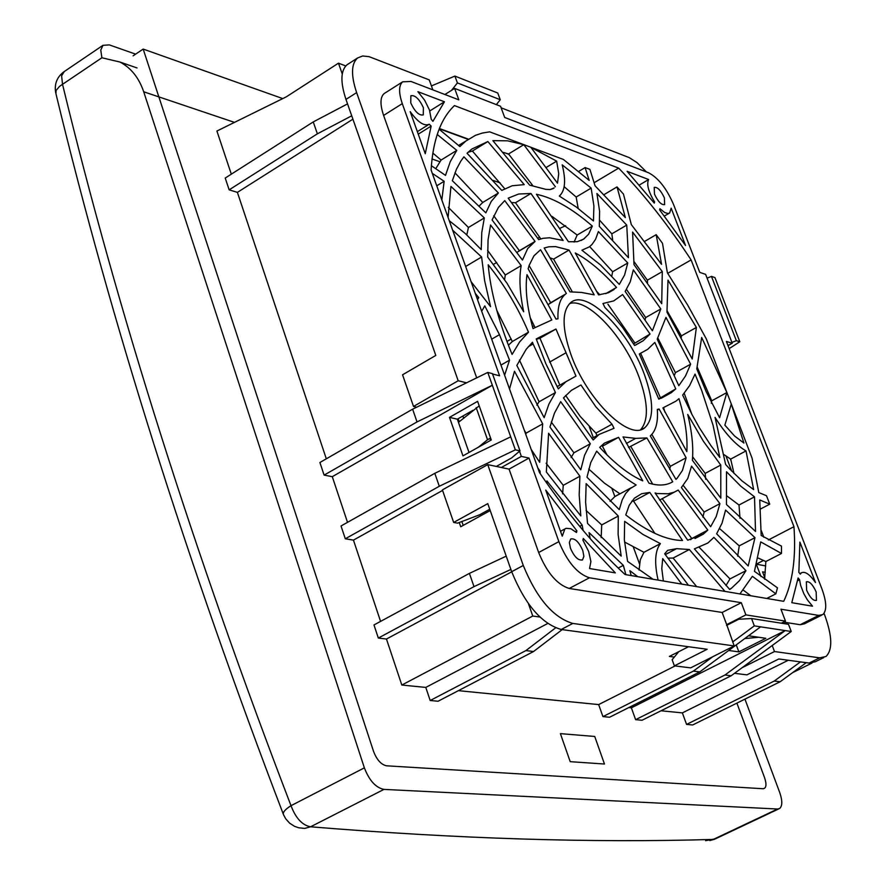 <?xml version="1.0" encoding="UTF-8"?>
<svg xmlns="http://www.w3.org/2000/svg" width="886" height="886" viewBox="0 0 886 886"><rect width="100%" height="100%" fill="white"/><g stroke="black" fill="none" stroke-linecap="round" stroke-linejoin="round"><path stroke-width="1.33" d="M726.542 625.438L738.747 619.236L751.561 618.539L788.496 624.309L791.231 631.496L785.195 630.577L725.003 674.988L635.616 719.665L631.364 707.825L785.195 630.577L760.587 626.834L699.785 671.898L693.373 671.112L602.934 716.619L598.659 704.58L458.383 690.659M699.785 671.898L609.557 717.239L602.934 716.619M537.691 238.168L539.729 237.271M559.908 228.289L565.667 225.731M500.036 182.859L493.214 180.467M439.888 161.739L432.014 158.971M459.258 522.53L460.72 526.76L490.224 510.557M676.683 652.727L677.779 652.871M674.312 657.069L669.373 656.437L688.488 646.736M598.659 704.58L675.088 665.94M562.178 629.625L533.549 651.52L438.049 701.247L430.186 700.505L425.778 687.414L547.67 623.522M533.549 651.52L525.919 650.59L430.186 700.505M555.522 627.908L525.919 650.59M539.873 617.033L532.774 616.036L401.823 685.044L386.462 639.027L511.709 571.813M425.778 687.414L401.823 685.044M532.774 616.036L528.455 603.731M506.216 556.153L469.414 573.375L473.999 586.632L378.333 638.053L386.462 639.027M469.414 573.375L373.981 624.951L378.333 638.053M510.879 569.432L473.999 586.632M380.57 621.385L353.448 540.117L442.579 490.423M463.201 525.398L461.861 521.533M510.713 436.842L492.328 385.244L417.029 421.924L324.11 475.117L332.283 476.679L492.328 385.244L487.765 372.441L492.428 373.637L519.982 450.863L515.342 449.844L510.713 436.842L434.805 473.323L439.29 486.27L345.296 538.788L353.448 540.117M434.805 473.323L341.032 525.974L345.296 538.788M515.342 449.844L439.29 486.27M417.029 421.924L412.621 409.177L319.901 462.503L324.11 475.117M487.765 372.441L412.621 409.177M347.511 522.341L332.283 476.679M477.609 401.358L449.49 417.372L462.968 455.88L491.276 439.977L477.609 401.358M449.49 417.372L457.342 419.178L472.88 410.34M457.342 419.178L469.015 452.48L458.45 422.367L479.204 405.866M496.326 466.424L511.621 457.918L519.982 450.863M347.545 103.883L313.256 121.914L317.376 133.819L229.153 189.848L237.393 192.373L352.916 119.178M313.256 121.914L225.221 178.053L229.153 189.848M231.312 174.165L216.915 131.039L286.244 96.873L338.463 63.172L345.75 65.941M342.262 73.992L338.463 63.172M351.731 115.811L317.376 133.819M326.314 458.815L237.393 192.373M500.247 99.719L457.409 82.919L454.906 76.074L497.766 93.008L500.247 99.719L496.348 104.626M454.906 76.074L431.438 85.92M457.409 82.919L451.561 90.339M731.925 342.406L736.344 340.678L711.458 276.399L714.947 277.595L739.81 341.741L729.178 348.619M711.458 276.399L707.072 278.138M736.344 340.678L739.81 341.741M811.941 663.082L792.582 672.662M800.435 661.897L774.275 681.035L780.134 681.755L692.63 724.981L686.572 724.416L682.364 712.887L788.274 660.258M774.275 681.035L686.572 724.416M806.238 662.684L780.134 681.755M682.364 712.887L661.034 710.771M725.003 674.988L731.194 675.752L642.018 720.263L635.616 719.665M791.231 631.496L731.194 675.752M751.561 618.539L754.318 625.881L732.7 641.929M760.587 626.834L754.318 625.881M712.765 656.725L693.373 671.112M631.364 707.825L628.794 707.571M748.515 635.771L765.847 638.308L738.858 651.875L736.244 644.875M728.68 650.479L738.858 651.875M133.11 55.84L143.178 49.073L373.593 751.516C376.849 759.889 381.168 764.651 386.529 765.803L763.134 788.739C766.324 788.263 766.811 784.608 764.607 777.775L736.897 703.119M282.756 98.59L143.178 49.073M570.207 761.672L604.473 764.02L594.727 736.465L560.395 733.63L570.207 761.672M496.681 262.489L493.524 264.349M589.334 426.808L593.299 437.64M612.005 488.773L614.862 496.581M633.401 547.238L639.482 563.861M534.192 325.727L532.497 326.712M511.211 338.995L506.969 341.453M744.949 699.143L779.713 792.505C782.493 800.59 782.482 805.906 779.702 808.464L777.598 809.018L383.948 789.393L310.587 826.793C457.254 838.809 591.483 843.029 713.285 839.43L777.598 809.018M64.279 71.544L61.621 75.797L62.529 84.347C118.026 313.013 194.178 553.451 291.007 805.673L364.367 767.852L143.709 91.779C138.936 77.758 131.006 67.834 119.909 62.031L101.89 57.767L59.583 86.319L56.084 90.494L55.94 93.739C111.193 322.172 186.957 562.256 283.243 813.99M364.367 767.852C369.285 780.555 375.819 787.743 383.948 789.393M55.707 92.797C54.19 84.148 56.892 77.182 63.792 71.866L102.986 45.308L109.332 44.898L135.636 54.146M102.986 45.308L100.771 50.103L101.89 57.767M429.455 109.953L424.615 100.184L417.893 91.679L444.44 101.779L432.911 121.349L431.238 119.278L429.455 109.953M588.692 551.546L582.91 540.128L583.287 538.478L615.349 572.888L589.555 568.535L590.896 561.525L588.692 551.546M640.644 429.677C648.729 420.329 648.264 402.997 639.26 377.669C624.774 337.256 587.717 297.375 569.598 303.566M644.476 374.756C628.75 330.6 586.72 288.692 570.85 302.491C561.835 310.698 561.846 328.008 570.894 354.411C586.665 399.697 629.614 441.638 644.82 427.705C654.023 419.045 653.912 401.391 644.476 374.756M675.763 388.899L671.322 392.664L658.807 399.165L639.315 353.979L647.744 349.283L654.82 342.428L675.763 388.899L658.697 398.91M640.711 353.392L660.292 397.46M684.213 393.306L691.833 414.26M701.712 390.571L713.031 425.147L719.82 457.464L710.816 445.448L699.475 427.916L691.711 414.028L682.663 395.067L689.629 385.587L695.034 374.091L701.712 390.571M582.778 550.494C578.868 541.8 574.837 537.979 570.684 539.009L569.344 542.487L570.462 548.312C574.383 557.028 578.414 560.871 582.556 559.819L583.896 556.33L582.778 550.494M816.161 591.926C812.761 584.505 809.483 581.127 806.349 581.803L806.625 590.231C810.037 597.673 813.315 601.062 816.449 600.387L816.161 591.926M664.378 197.844C660.845 190.368 657.467 186.891 654.222 187.378L654.477 194.134C658.01 201.62 661.399 205.109 664.633 204.611L664.378 197.844M423.386 107.682C419.3 98.944 415.135 94.968 410.871 95.743L410.761 102.953C414.858 111.714 419.023 115.701 423.275 114.914L423.386 107.682M758.726 637.267L744.749 638.562M591.15 188.109L562.189 164.84C566.121 180.478 565.168 190.878 559.321 196.061L576.155 206.925L593.454 220.968L593.908 205.973L591.15 188.109L576.166 197.035L578.204 208.443M564.149 186.702L576.166 197.035M758.316 558.114L765.847 561.536L781.485 553.473L760.731 541.911L754.451 571.337L777.476 587.85L775.859 593.841L752.369 576.31L739.932 593.93M631.209 575.568L629.824 570.639L637.776 576.686M604.064 194.599L617.021 186.913L623.478 194.112L631.319 224.612L661.554 264.338L656.183 234.668L644.72 241.335M781.485 553.473L781.485 546.108L761.174 535.476L759.745 499.959L769.735 504.167L760.631 508.941M769.735 504.167L766.49 495.728L758.793 492.572L752.07 458.151L706.341 338.95L687.78 305.249L667.391 272.866L662.495 243.34L656.183 234.668M763.81 537.215L761.34 530.725M768.361 539.973L793.956 526.694L691.113 259.919C668.343 225.254 644.2 194.654 618.661 168.107L454.452 105.589C440.696 118.602 432.911 140.066 431.094 170.001L539.452 472.537C567.018 513.193 595.558 547.194 625.062 574.538L783.711 601.317C792.715 582.357 796.126 557.471 793.956 526.694M667.701 273.342L691.113 259.919M594.196 182.693L618.661 168.107M617.021 186.913L625.361 217.613L595.06 185.805L589.91 169.37L585.114 167.576L578.791 171.375M585.114 167.576L589.19 180.39L563.374 159.436L489.681 131.848L482.305 133.066L475.428 135.348L458.594 145.426M468.395 139.157L439.39 128.514M432.822 153.079L441.084 160.067L456.788 150.387L437.208 134.462M435.834 168.55L441.084 160.067M431.371 165.693L445.503 175.395L450.276 161.617L456.788 150.387M547.16 483.745L546.917 480.921L582.168 525.055L583.121 530.448M579.71 526.384L582.168 525.055M618.207 568.059L623.334 565.357L625.904 574.671M623.334 565.357L589.035 532.597L590.198 538.644M539.153 471.717L540.072 471.208L540.238 473.711M540.072 471.208L537.78 467.863M489.98 438.371L490.678 440.32M441.826 199.97L444.152 181.287L436.754 185.816M432.302 173.368L444.152 181.287M466.136 140.774L459.878 146.589L439.113 129.201M653.004 579.256L627.576 561.37L624.342 539.751L624.641 521.333L643.037 534.491L660.402 543.627L643.956 552.299L624.53 542.01M660.402 543.627C654.987 550.704 654.222 562.876 658.099 580.108M643.956 552.299L640.334 559.664L639.072 570.086M556.674 161.141L558.723 173.711L557.504 183.192L530.913 147.364L556.674 161.141L546.197 167.465M743.908 443.044L734.572 436.012L724.848 425.136L731.293 404.094L743.908 443.044M509.528 388.987L514.489 371.267L542.686 423.873L526.085 433.154L524.279 430.197M542.686 423.873L539.685 462.315L531.146 449.357M526.085 433.154L525.819 434.472M546.352 471.972L548.6 433.265L579.898 476.236L579.178 494.886L580.817 515.918L546.352 471.972M579.898 476.236L563.263 485.329L562.588 493.845M563.263 485.329L546.141 463.201M549.94 427.03L554.481 413.109L560.683 401.657L590.309 443.764L584.527 455.338L580.784 469.824L549.94 427.03M571.093 457.53L573.929 452.801L590.309 443.764M573.929 452.801L551.291 422.035M619.27 509.616L586.986 477.2L590.74 462.592L596.677 451.129C610.288 466.224 623.456 477.51 636.17 484.985L630.046 488.684L625.682 493.502L622.227 499.793L619.27 509.616M588.714 469.004L604.573 483.247L619.879 493.779L614.928 496.537L610.022 501.354M618.295 516.04L586.144 483.623L585.613 502.318L587.551 523.427L621.197 556.098L618.118 534.579L618.295 516.04L601.705 524.933L601.173 537.647M601.705 524.933L586.089 510.458M612.005 424.195L614.031 428.315L599.047 434.461L593.188 439.977L563.474 397.936L571.448 390.294L580.928 384.978L595.857 406.818L612.005 424.195L595.879 433.11L580.208 416.42L565.656 395.466M571.304 390.405L580.928 384.978M595.879 433.11L597.086 435.558M631.762 501.199L633.59 501.155L654.931 533.394M649.826 492.428L682.53 540.493C666.372 540.294 647.456 531.788 625.771 514.943L629.215 505.275L634.387 498.22L641.708 493.69L649.826 492.428L633.59 501.155M618.594 437.319L642.771 480.865C629.282 474.918 614.928 463.743 599.711 447.364L604.385 443.144L618.594 437.319L602.436 446.201L606.954 454.872M720.761 465.05L703.34 441.184L687.735 414.438C691.999 431.936 693.539 447.197 692.365 460.244L720.805 498.142L720.761 465.05L705.19 473.39L705.688 479.26M692.619 456.788L705.19 473.39M686.827 451.616L662.872 407.925L675.885 401.192L678.975 398.689C685.155 418.989 687.769 436.632 686.827 451.616M663.68 407.914L664.899 412.123M726.863 392.542L701.679 337.466L696.773 368.908L706.242 391.834L719.598 417.76L726.863 392.542L711.735 400.826L711.27 403.285M697.249 367.269L711.735 400.826M754.518 496.847L740.762 486.181L726.487 471.751L726.454 504.511L755.514 531.434L754.518 496.847L739.002 505.02L739.998 518.299M727.184 496.138L739.002 505.02M651.808 434.428L670.348 466.313L686.129 457.785L682.442 470.444L677.059 478.351L675.974 479.381L650.291 435.879C655.861 431.006 658.209 422.19 657.323 409.421L659.095 409.011L686.129 457.785M657.368 409.974L659.095 409.011M670.348 466.313L669.716 469.547M683.305 485.506L704.126 512.019L719.919 503.658L716.253 516.438L710.638 526.716L681.378 487.533L687.746 478.54L691.567 466.125L719.919 503.658M704.126 512.019L702.93 517.158M719.642 528.643L739.245 545.854L754.983 537.669L748.172 565.955L716.63 533.793L722.057 523.128L725.601 510.081L754.983 537.669M739.245 545.854L737.661 556.186M674.412 492.095L659.627 500.103M662.163 498.641L691.789 538.533L707.825 530.105L678.189 490.069L674.191 492.184L668.188 493.79L655.396 493.491M707.825 530.105L703.207 534.214L687.713 540.205L655.075 492.97L656.005 493.159M691.789 538.533L690.615 539.729M670.846 482.792L672.729 481.785C666.416 485.561 658.508 486.026 648.995 483.18L623.024 436.931L635.683 438.371L646.891 437.939L628.539 447.419M630.932 446.666L652.727 484.166M646.891 437.939L672.729 481.785M699.375 547.504L729.986 578.923L745.968 570.684L713.906 537.381L707.859 543.029L694.391 548.866L729.71 589.467L731.349 588.337L729.521 589.279M745.968 570.684L739.456 580.662L731.349 588.337M729.986 578.923L725.955 585.557M688.444 585.236L664.666 553.783L667.723 550.317L676.594 548.667L665.264 554.614M676.594 548.667L689.363 549.519L673.094 558.058L667.8 558.125M673.094 558.058L696.695 586.632M689.363 549.519L724.969 591.405M663.37 581.006L661.787 568.602L662.717 558.634L681.766 584.107M627.775 262.987L598.382 231.545L595.525 239.397L592.003 244.458L589.423 246.806L581.914 250.206L600.52 264.947L619.292 284.406L624.586 275.003L627.775 262.987L612.647 271.747L611.783 276.078M589.677 246.607L612.647 271.747M592.335 226.096L588.614 234.203L583.608 239.142L577.351 241.69L568.447 241.745L536.451 194.289C553.473 197.888 572.101 208.487 592.335 226.096L577.163 235.034L574.084 242.088M552.033 216.417L577.163 235.034M616.512 287.452L608.095 292.845L598.559 294.872L575.28 252.964C588.614 260.063 602.358 271.559 616.512 287.452L605.736 293.665M596.843 291.572L599.822 294.783M503.215 152.37L508.564 153.965L523.781 144.673L507.634 140.83L492.882 140.653L529.651 185.141L545.876 189.371L550.106 189.549L554.182 187.91L552.654 188.818M551.092 189.36L554.182 187.91M508.564 153.965L532.863 185.706M523.781 144.673L555.4 186.78M626.745 225.088L596.92 193.491L599.589 211.222L599.324 226.362L628.44 257.693L626.745 225.088L611.816 233.838L612.658 239.752M599.8 220.404L611.816 233.838M650.036 334.022L643.07 340.833L634.597 345.496L622.526 327.333L613.821 316.634L604.905 307.475L602.945 303.521L613.81 300.863L622.592 294.562L650.036 334.022L633.656 343.923M607.907 304.153L634.675 342.705M660.801 308.959L652.384 330.766L625.173 291.439L630.234 281.87L633.335 269.876L660.801 308.959L645.661 317.565L645.285 319.292M626.513 289.467L645.661 317.565M662.296 271.625L661.72 303.699L633.999 264.582L632.593 232.066L662.296 271.625L647.367 280.197L647.544 282.634M634.221 261.835L647.367 280.197M690.637 364.179L665.962 317.365L657.213 339.161L678.82 385.687L685.531 375.952L690.637 364.179L675.398 372.641L674.578 374.922M657.877 338.131L675.398 372.641M696.374 327.455L668.011 280.131L666.959 312.105L692.21 358.985L696.374 327.455L681.378 335.872L681.334 337.333M667.136 310.931L681.378 335.872M500.955 365.076L509.539 360.159L499.46 334.664L491.686 339.172M509.539 360.159L504.588 375.199M481.685 311.252L484.797 305.891L499.46 334.664M477.133 298.549L478.761 297.596L477.521 299.623M475.284 293.388L478.761 297.596M519.418 360.059L539.098 401.779L555.444 392.564L533.106 343.967L528.244 346.758M539.098 401.779L536.838 405.146M555.444 392.564L548.988 403.894L544.148 417.683L516.826 365.453L526.184 349.328L532.475 342.251L533.106 343.967M496.78 310.321L512.296 341.531L528.488 332.184L519.55 342.018L512.097 354.433C498.519 321.275 490.545 291.394 488.197 264.792C504.643 285.281 518.077 307.752 528.488 332.184M512.296 341.531L508.42 345.263M569.045 250.062L594.207 294.861L581.559 292.446L570.019 291.859L544.181 248.002L548.811 246.806L555.622 246.618L569.045 250.062L553.573 259.144L572.112 291.428M550.516 258.014L553.573 259.144M530.935 193.469L518.709 194.023L508.176 198.154L538.655 239.608L543.063 238.301L549.519 237.78L563.131 240.494L530.935 193.469L515.497 202.739L540.781 238.866M511.698 202.562L515.497 202.739M487.854 141.538L471.762 149.069L467.055 153.256L501.786 190.401L512.174 185.772L524.213 184.62L487.854 141.538L472.404 151.03L504.677 188.663M467.996 152.303L472.404 151.03M498.386 193.004L491.187 201.51L485.849 212.861L452.336 180.733L456.445 169.237L460.853 161.086L463.91 156.822L498.386 193.004L482.737 202.473L454.95 172.825M479.337 205.851L482.737 202.473M535.055 241.435L527.679 248.589L522.452 260.074L492.095 219.961L498.386 207.457L504.743 200.613L535.055 241.435L519.395 250.716L493.735 215.763M517.136 252.311L519.395 250.716M548.633 304.241L565.633 294.041C560.074 298.372 557.527 306.611 557.981 318.794L556.02 319.093L528.145 268.768L529.108 265.446L533.926 255.855L540.549 249.741L566.387 293.51M529.075 265.523L550.66 302.635M559.841 385.144L539.973 338.219L536.362 339.316M555.965 329.027L575.978 376.096L565.966 381.689L558.324 388.888L545.92 363.847L536.229 338.939L555.965 329.027L539.973 338.219M559.487 385.344L556.995 386.451M551.812 319.968L533.018 328.573C526.993 307.121 524.988 289.157 526.993 274.66L551.812 319.968M530.216 317.72L534.934 327.266M521.178 265.623C518.963 278.093 519.794 293.476 523.692 311.772L506.947 283.155L487.71 257.095L488.064 239.818L490.567 224.989L521.178 265.623L505.286 274.992L504.588 279.611M487.588 250.284L505.286 274.992M448.072 217.413L450.941 186.425L484.321 217.934L481.774 232.608L481.242 249.608L465.283 233.516L449.246 220.703M484.321 217.934L468.439 227.48L466.8 234.912M448.294 207.357L468.439 227.48M452.646 230.194L481.607 256.995L465.648 266.487M481.607 256.995L484.642 280.729L490.567 306.656L471.108 281.715M746.001 450.908C735.657 444.861 725.346 433.686 715.035 417.384L725.634 464.452L729.732 469.004L741.925 480.843L753.643 489.615L746.001 450.908L730.684 459.114L733.996 473.445M724.128 454.695L730.684 459.114M743.476 590.275L750.785 595.757M766.778 598.46L775.859 593.841M764.618 579.267L765.847 561.536M798.851 572.378L799.892 542.11L815.474 582.512C809.715 574.316 805.031 571.082 801.42 572.81L800.302 574.172L798.851 572.378M576.886 530.858L576.498 532.508L570.839 528.732L566.11 528.311L564.88 528.953L562.245 536.196L545.743 490.102L576.886 530.858L575.468 531.622M648.652 179.526C646.392 184.1 648.364 191.564 654.566 201.908L654.289 203.104L627.078 171.308L648.652 179.526L639.304 185.052M654.566 201.908L653.724 202.407M799.571 579.743L800.623 585.358L803.857 593.731L807.301 599.756L812.528 606.19L791.807 602.69L798.109 577.949L799.571 579.743L797.666 580.718M431.15 126.111L425.258 153.721L410.185 111.625C417.937 122.312 424.283 126.51 429.234 124.228L431.15 126.111L418.258 134.151M685.554 245.5L659.649 209.916L659.937 208.719L664.832 212.618L668.166 213.526L669.65 212.983L671.167 208.177L685.554 245.5M519.517 451.251L521.345 456.39L529.008 458.062L558.878 541.623C567.228 561.868 577.417 573.918 589.456 577.783L741.294 602.702L745.879 614.884L785.483 621.13L780.943 609.203L818.73 615.405L822.806 614.596C826.97 610.587 826.671 602.026 821.931 588.935L726.409 341.442L732.246 343.236L705.621 274.361L699.752 272.367L673.626 204.666C666.626 188.474 658.276 177.842 648.585 172.77L504.699 117.473L500.557 106.265L454.64 88.401L458.815 99.841L410.993 81.468L402.665 81.822C398.722 85.41 398.589 92.676 402.288 103.64L499.593 375.797L492.55 373.992M385.033 93.008L384.125 93.584C380.116 97.205 379.95 104.482 383.605 115.424L476.701 377.857M454.64 88.401L444.927 94.503M432.866 89.874L429.256 79.906L369.052 56.649L362.618 55.984L357.545 58C351.188 63.726 350.878 75.255 356.626 92.609L458.184 380.747L413.518 406.452L416.686 407.195M356.626 92.609L345.972 99.409C340.257 82.077 340.601 70.537 347.013 64.778L348.408 63.881M345.972 99.409L435.801 355.43L402.554 374.789L413.518 406.452M730.341 458.926L731.183 461.119M823.747 657.589L815.419 661.709L809.095 663.071L778.805 658.974L746.909 674.855L734.494 673.316M772.215 645.517L774.497 651.542L742.036 667.756M774.497 651.542L819.672 657.844L825.962 656.493C832.729 649.97 832.319 636.181 824.722 615.15L824.024 613.345M674.379 665.851L690.648 667.867L734.195 645.927L572.81 623.434L561.203 629.492L707.183 649.261L674.379 665.851L672.142 659.716L678.776 651.664M561.203 629.492C541.556 623.722 525.044 604.462 511.676 571.703L523.283 565.478C536.717 598.283 553.218 617.608 572.81 623.434M511.676 571.703L487.787 503.636L453.654 522.441L457.619 523.15L479.714 514.744L489.759 509.228M453.654 522.441L442.391 489.903L487.743 464.618L523.283 565.478M521.345 456.39L501.365 467.498L487.743 464.618M741.294 602.702L722.156 612.47L726.697 624.63L745.879 614.884M501.365 467.498L509.073 469.126L538.655 552.499C546.928 572.688 557.128 584.682 569.233 588.47L722.156 612.47M529.008 458.062L509.073 469.126M726.697 624.63L734.195 645.927M785.483 621.13L781.374 623.201M783.545 622.105L800.18 624.719L804.3 623.877L821.466 615.272M732.246 343.236L728.015 345.584M646.503 171.973L636.923 162.537L629.248 157.619L501.133 107.815M444.44 101.779L429.799 110.949M466.534 382.83L458.184 380.747M462.924 415.999L463.644 418.048M459.203 421.747L458.14 418.724M490.589 438.027L487.533 439.744L476.181 407.593M487.533 439.744L478.374 447.231M765.703 565.921L756.777 564.249M756.899 563.839L763.355 560.506M756.578 564.958L760.974 576.531M677.591 328.972L679.429 333.778M725.999 456.124L731.703 471.097M439.279 128.78L468.096 139.357M504.555 152.735L508.841 154.308M765.305 572.345L762.558 571.847L764.795 577.738M484.753 443.642L484.299 442.38M705.588 840.681L715.456 838.832L778.794 808.885M298.715 827.79L304.673 828.421L310.587 826.793C302.314 825.287 295.78 818.254 291.007 805.673C284.915 809.582 282.424 812.617 283.542 814.766L285.635 818.686L289.567 823.105L294.529 826.317L298.715 827.79M234.502 122.379L143.709 91.779M635.683 438.371L626.424 443.454M565.667 352.971L549.608 362.108M402.288 103.64L383.605 115.424M809.095 663.071L819.672 657.844M589.456 577.783L569.233 588.47M558.878 541.623L538.655 552.499M818.73 615.405L800.18 624.719M119.909 62.031L137.064 67.956M709.797 840.592L714.504 839.286M582.556 559.819L581.98 560.129M631.275 487.71L614.928 496.537M599.047 434.461L591.881 438.426M703.207 534.214L695.012 538.522M584.527 238.489L581.127 240.494M614.142 289.456L608.671 292.613M643.07 340.833L635.295 345.219M671.322 392.664L661 398.368M644.82 427.705L642.051 429.234M533.328 242.62L517.645 251.912M549.907 303.167L565.633 294.041M565.966 381.689L557.117 386.684M801.42 572.81L799.859 573.619M564.88 528.953L560.495 531.323M428.614 124.616L417.35 131.649M669.107 213.293L664.367 216.062M402.665 81.822L384.125 93.584M347.013 64.778L357.545 58"/></g></svg>
